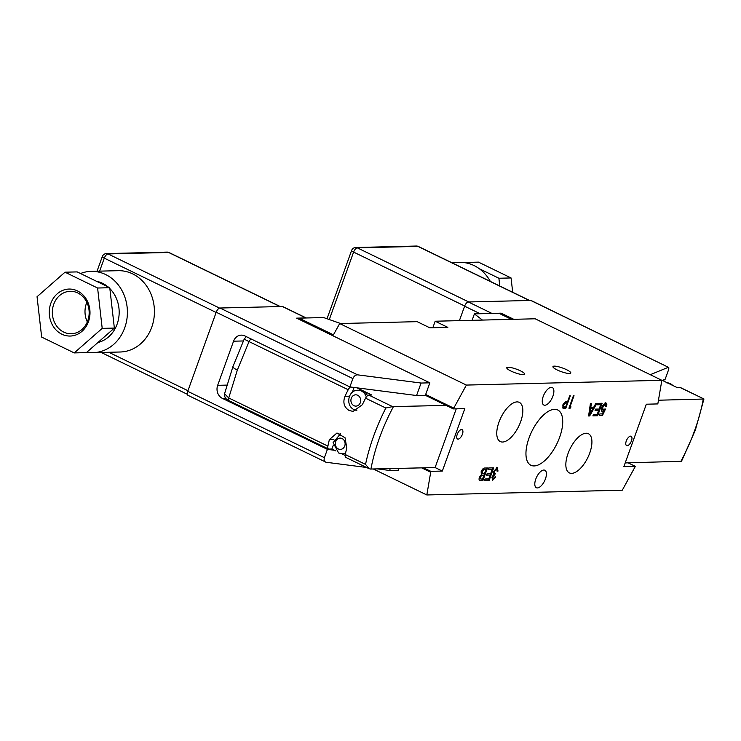 <?xml version="1.0" encoding="UTF-8"?>
<svg xmlns="http://www.w3.org/2000/svg" width="741" height="741" viewBox="0 0 741 741"><rect width="100%" height="100%" fill="white"/><g stroke="black" fill="none" stroke-linecap="round" stroke-linejoin="round"><path stroke-width="1.11" d="M462.403 434.263A5.196 2.362 115.9 0 0 462.078 429.65A5.196 2.362 115.9 0 0 457.225 434.393A5.196 2.362 115.9 0 0 457.54 439.005A5.196 2.362 115.9 0 0 462.403 434.263M631.452 440.876A5.196 2.362 115.9 0 0 631.137 436.264A5.196 2.362 115.9 0 0 626.275 441.006A5.196 2.362 115.9 0 0 626.599 445.619A5.196 2.362 115.9 0 0 631.452 440.876M559.65 437.264A30.714 13.977 115.9 0 0 557.565 409.912A30.714 13.977 115.9 0 0 529.028 438.005A30.714 13.977 115.9 0 0 530.732 465.172A30.714 13.977 115.9 0 0 559.65 437.264M589.734 453.038A21.785 9.911 115.9 0 0 588.252 433.633A21.785 9.911 115.9 0 0 568.023 453.566A21.785 9.911 115.9 0 0 569.227 472.823A21.785 9.911 115.9 0 0 589.734 453.038M520.654 421.703A21.785 9.911 115.9 0 0 519.172 402.307A21.785 9.911 115.9 0 0 498.943 422.231A21.785 9.911 115.9 0 0 500.147 441.497A21.785 9.911 115.9 0 0 520.654 421.703M535.771 479.103A9.716 4.418 -64.1 0 1 544.857 470.248A9.716 4.418 -64.1 0 1 545.45 478.871A9.716 4.418 -64.1 0 1 536.364 487.726A9.716 4.418 -64.1 0 1 535.771 479.103M543.227 396.398A9.716 4.418 -64.1 0 1 552.314 387.543A9.716 4.418 -64.1 0 1 552.906 396.166A9.716 4.418 -64.1 0 1 543.82 405.021A9.716 4.418 -64.1 0 1 543.227 396.398M520.432 370.833A9.494 1.936 -160.2 0 1 524.628 374.159A9.494 1.936 -160.2 0 1 510.975 371.056A9.494 1.936 -160.2 0 1 506.77 367.731A9.494 1.936 -160.2 0 1 520.432 370.833M566.596 369.703A9.494 1.936 -160.2 0 1 570.792 373.038A9.494 1.936 -160.2 0 1 557.139 369.935A9.494 1.936 -160.2 0 1 552.934 366.61A9.494 1.936 -160.2 0 1 566.596 369.703M488.236 469.386L488.754 467.942L493.691 467.821L489.19 480.316L484.429 480.427L484.947 478.992L488.764 478.89L490.144 475.055L486.596 475.138L487.115 473.694L490.662 473.61L492.219 469.285L488.236 469.386M497.192 467.58L498.026 471.054L497.1 471.23L496.637 469.025L494.414 471.545L494.84 473.832L495.46 473.656L492.784 477.028L493.163 478.788L494.997 476.833L495.803 476.972L492.672 480.224L491.894 477.102L493.71 474.601L493.552 471.554L497.72 467.682M493.988 473.518L494.84 473.832M494.738 473.832L492.237 476.759L492.357 478.473L493.163 478.788M495.257 476.713L492.2 480.131M593.689 407.263L595.838 403.4L596.848 403.382L589.669 415.933L588.595 415.96L590.41 403.539L591.42 403.512L590.809 407.337L593.689 407.263M569.996 406.92L571.033 406.892L570.172 408.18L568.921 408.217L573.423 395.722L574.025 395.713L569.996 406.92L569.477 406.67M507.826 384.06L661.852 380.309L657.823 403.919L646.337 404.206L623.857 466.645L635.343 466.367L622.292 490.199L426.825 494.96L430.854 471.35L442.34 471.063L464.82 408.624L453.344 408.902L466.385 385.07L507.826 384.06M569.699 395.814L570.301 395.796L565.809 408.291L563.012 408.171L562.854 405.04L565.346 401.835L567.625 401.576L569.699 395.814M605.666 403.011C606.851 403.085 607.129 404.243 606.499 406.476L605.573 406.661L605.138 404.447L602.739 407.393L603.118 410.051L605.49 409.041L602.489 415.46L599.284 415.544L599.858 413.941L602.359 413.876L603.869 410.634L602.359 411.496C601.192 411.246 601.016 409.912 601.831 407.504L603.406 404.567L606.212 403.113M602.507 409.782L603.118 410.051M603.869 410.634L601.942 411.422M596.709 404.808L597.227 403.373L602.164 403.252L597.672 415.738L592.902 415.858L593.421 414.414L597.237 414.321L598.617 410.477L595.069 410.57L595.588 409.125L599.136 409.041L600.692 404.716L596.709 404.808M486.809 467.988L482.419 480.196L480.427 480.529C479.103 480.668 478.742 479.603 479.362 477.343L481.344 474.629L481.141 471.674C482.261 469.118 483.521 467.904 484.92 468.034L487.458 467.979L482.956 480.464L479.631 480.39M298.53 319.065L299.049 318.148L333.431 334.839L339.693 323.548L417.155 321.659L429.826 327.818L447.842 327.374L435.171 321.224L432.827 327.744M435.171 321.224L535.159 318.787L661.852 380.309M373.455 469.053L426.825 494.96M339.693 323.548L466.385 385.07M628.099 462.847L635.343 466.367M472.082 320.325L474.397 313.878L498.934 313.276L511.475 319.362M474.397 313.878L482.437 320.075M423.62 467.83L430.854 471.35M421.703 467.877L430.558 472.174M456.243 408.837L435.106 467.552L442.34 471.063M425.362 395.314L429.854 382.828L421.073 383.041L416.572 395.527L425.362 395.314L453.344 408.902M425.658 394.481L453.64 408.069M299.049 318.148L323.585 317.546L340.628 323.53M570.301 406.911L569.634 407.921L570.172 408.18M569.634 407.921L569.023 407.93M567.587 401.576L567.134 402.845M565.624 407.022L565.263 408.022L565.809 408.291M565.263 408.022L562.465 407.911M562.919 404.753L563.882 406.79M562.956 404.771L564.429 407.05L563.401 406.772M564.429 407.05L565.661 407.022L567.161 402.863L565.448 402.595L563.503 403.641M565.448 402.595L565.985 402.863L563.466 405.021M567.161 402.863L565.985 402.863M605.119 402.743C606.305 402.826 606.583 403.975 605.953 406.216L606.499 406.476M604.6 404.188L602.192 407.124L602.739 407.393M602.192 407.124L602.581 409.792M604.869 408.939L601.942 415.201L602.489 415.46M601.942 415.201L599.386 415.266M601.516 403.271L597.126 415.479L597.672 415.738M597.126 415.479L593.004 415.571M595.162 410.282L598.617 410.477M596.811 404.53L600.692 404.716M596.144 403.4L589.132 415.673L589.669 415.933M589.132 415.673L588.641 415.682M590.836 403.53L590.262 407.068L590.809 407.337M592.883 408.717L590.031 408.504L589.114 414.247L589.651 414.506L592.883 408.717L590.577 408.773L589.651 414.506M590.031 408.504L590.577 408.773M496.646 467.312L498.026 471.054M496.1 468.757L493.867 471.276L494.414 471.545M493.867 471.276L494.303 473.573M494.312 474.833L494.858 475.092M494.191 474.814L494.738 475.083M492.237 476.759L492.784 477.028M493.043 467.84L488.652 480.048L489.19 480.316M488.652 480.048L484.531 480.149M486.689 474.861L490.144 475.055M488.338 469.109L492.219 469.285M482.419 480.196L482.956 480.464M479.89 480.261L479.381 480.224M481.539 471.415L482.937 473.795L484.429 473.758L485.985 469.442L483.243 469.294L481.539 471.415L482.391 473.536M482.937 473.795L481.983 473.518M479.825 476.898L481.233 479.075L482.521 479.047L483.91 475.203L481.104 475.138L479.825 476.898L480.696 478.816M481.233 479.075L480.214 478.797M481.104 475.138L481.65 475.407L480.372 477.167M483.91 475.203L481.65 475.407M483.243 469.294L483.78 469.553L482.085 471.674M483.845 469.22L484.382 469.479L483.78 469.553M485.985 469.442L484.382 469.479M625.191 462.921L681.507 461.282L695.373 430.049L703.95 398.973L680.071 387.506L677.135 387.58L662.334 380.392M658.592 400.214L703.802 399.029M663.723 379.827A4.52 2.056 -64.1 0 1 663.89 381.152M703.95 398.973L680.544 387.608A4.52 2.056 115.9 0 0 680.071 387.506M367.443 395.722A10.17 8.818 -91.4 0 0 362.997 391.007A10.17 8.818 -91.4 0 0 359.385 390.211L357.801 390.248A10.17 8.818 88.6 0 1 361.423 391.044A10.17 8.818 88.6 0 1 366.323 396.944M356.551 410.597A10.846 9.401 88.6 0 1 356.032 410.366A10.846 9.401 88.6 0 1 355.921 410.31M329.384 439.589L336.979 432.994L345.074 437.792L346.76 448.027A112.975 51.407 -64.1 0 0 345.278 454.548L365.545 464.394A112.975 51.407 -64.1 0 1 373.584 436.254A112.975 51.407 -64.1 0 1 385.839 408.022L365.572 398.176A112.975 51.407 115.9 0 0 362.34 404.734L353.096 411.385L349.178 410.533C344.083 407.328 342.675 402.585 344.963 396.296A112.975 51.407 -64.1 0 1 348.196 389.738L249.032 341.592L237.324 370.092L228.737 397.963A4.52 2.056 115.9 0 0 229.339 400.844L328.495 449A4.52 2.056 -64.1 0 1 327.902 446.11A112.975 51.407 115.9 0 1 329.384 439.589L333.885 439.487M365.545 464.394L369.277 468.803M435.106 467.552L370.083 469.053M251.125 338.97A4.52 2.056 -64.1 0 0 249.032 341.592C244.919 339.656 243.53 338.72 244.845 338.785M356.967 387.83L371.76 395.018L368.833 395.092L392.563 406.614L446.101 405.392M352.327 392.313L354.068 387.46M340.369 433.652A10.846 9.401 -91.4 0 0 339.85 433.93M333.191 445.452L331.912 449.018L335.877 450.945M341.842 453.844L345.149 455.456M345.547 453.251A10.17 8.818 88.6 0 1 342.713 453.872L344.287 453.835A10.17 8.818 -91.4 0 0 345.454 453.714M328.495 449A4.52 2.056 -64.1 0 0 328.976 449.092L331.912 449.018M345.278 454.548A4.52 2.056 115.9 0 0 345.871 457.429L369.277 468.794M365.572 398.176A4.52 2.056 -64.1 0 1 368.833 395.092M385.839 408.022L392.563 406.614M237.324 370.092A9.939 2.019 19.8 0 1 232.924 366.6L224.542 393.777L228.737 397.963L327.902 446.11M350.474 386.997A4.52 2.056 115.9 0 0 348.196 389.738M451.519 262.573L459.577 262.37A40.672 35.253 88.6 0 1 474.064 265.565A40.672 35.253 88.6 0 1 490.301 281.395M459.411 320.631L464.607 306.19A4.52 2.056 -64.1 0 1 468.358 301.967L530.741 300.448A4.52 2.056 -64.1 0 1 531.214 300.55L668.373 367.277L530.741 300.448M650.292 374.687L668.373 367.277C669.049 367.221 668.975 368.434 668.16 370.917L665.159 379.235L661.806 380.615M468.358 301.967L491.885 313.397L501.12 313.165L513.772 319.306M501.12 313.165L500.768 314.165M489.949 280.774A31.178 27.028 88.6 0 1 490.598 281.543M479.297 268.724L498.897 278.245L499.786 286.007M465.83 262.86L466.321 262.425L468.442 263.453M498.897 278.245L511.058 277.949L478.482 262.129L466.321 262.425M511.058 277.949L512.698 292.278M77.425 290.907A23.499 20.368 88.6 0 1 88.448 321.696A23.499 20.368 88.6 0 1 61.836 334.2A23.499 20.368 88.6 0 1 50.805 303.412A23.499 20.368 88.6 0 1 77.425 290.907M63.707 332.088A21.239 18.414 -91.4 0 0 71.275 333.756A21.239 18.414 -91.4 0 0 88.864 316.518A21.239 18.414 -91.4 0 0 77.796 292.964A21.239 18.414 -91.4 0 0 70.238 291.296A21.239 18.414 -91.4 0 0 52.648 308.534A21.239 18.414 -91.4 0 0 63.707 332.088M107.973 286.86A31.178 27.028 -91.4 0 0 102.49 283.284A31.178 27.028 -91.4 0 0 96.45 281.256M86.892 352.179A40.672 35.253 -91.4 0 0 93.134 352.66A40.672 35.253 -91.4 0 0 126.822 319.658A40.672 35.253 -91.4 0 0 105.639 274.541A40.672 35.253 -91.4 0 0 91.162 271.345A40.672 35.253 -91.4 0 0 80.51 273.522M91.162 271.345L118.18 270.687A40.672 35.253 88.6 0 1 132.658 273.883A40.672 35.253 88.6 0 1 153.85 319A40.672 35.253 88.6 0 1 120.162 352.003L93.134 352.66M97.905 342.518A31.178 27.028 -91.4 0 0 118.338 319.927A31.178 27.028 -91.4 0 0 109.853 288.592M324.401 457.688C323.706 460.226 324.28 461.745 326.123 462.264L188.019 395.342A4.52 2.056 -64.1 0 1 187.742 391.331L324.401 457.688L327.402 449.361L334.487 450.278M416.572 395.527L349.882 386.922L352.883 378.595L216.215 312.239L187.742 391.331M216.215 312.239A4.52 2.056 -64.1 0 1 219.966 308.015L357.597 374.844C355.56 374.863 353.985 376.113 352.883 378.595M306.228 317.972A4.52 2.056 115.9 0 0 305.876 317.926L282.349 306.496L219.966 308.015M282.349 306.496A4.52 2.056 -64.1 0 1 282.821 306.598L306.246 317.972M225.662 398.269L222.337 398.352L327.402 449.361M222.337 398.352A9.939 8.614 88.6 0 1 217.669 385.32L226.903 385.098M243.344 340.962L233.563 341.193L217.669 385.32M233.563 341.193A9.939 8.614 88.6 0 1 241.279 335.127A9.939 8.614 88.6 0 1 244.817 335.905L349.882 386.922M390.257 468.645L389.599 470.461L398.38 470.248L399.038 468.432M389.599 470.461L377.854 468.942M366.591 467.488L326.123 462.264M421.073 383.041L357.597 374.844M305.876 317.926L296.641 318.148L429.854 382.828M109.761 287.721L77.184 271.901L65.023 272.197L37.05 296.733L41.663 337.09L74.239 352.911L86.401 352.614L114.364 328.078L109.761 287.721L97.599 288.017L65.023 272.197M74.239 352.911L102.202 328.374L114.364 328.078M102.202 328.374L97.599 288.017M86.845 302.328A21.239 18.414 -91.4 0 0 87.318 321.937M563.938 408.059L564.485 408.319M589.512 411.774L590.049 412.033M481.974 474.972L482.511 475.24M672.337 385.255A10.17 8.818 -91.4 0 0 669.947 383.532A10.17 8.818 -91.4 0 0 667.215 382.764M680.794 461.569A108.455 49.351 115.9 0 0 694.734 430.28A108.455 49.351 115.9 0 0 703.274 399.121M342.092 438.552A5.65 4.9 -91.4 0 0 335.692 441.562A5.65 4.9 -91.4 0 0 338.341 448.963A5.65 4.9 -91.4 0 0 344.741 445.952A5.65 4.9 -91.4 0 0 342.092 438.552M357.671 395.259A5.65 4.9 -91.4 0 0 351.28 398.269A5.65 4.9 -91.4 0 0 353.929 405.67A5.65 4.9 -91.4 0 0 360.33 402.659A5.65 4.9 -91.4 0 0 357.671 395.259M344.963 396.296L349.465 396.194M393.406 406.67A108.455 49.351 115.9 0 0 379.457 437.959A108.455 49.351 115.9 0 0 370.926 469.118M529.593 300.476L418.396 246.484A4.52 2.056 115.9 0 0 417.924 246.392L357.347 247.865A4.52 2.056 115.9 0 0 353.596 252.088L464.672 306.014M529.333 300.485L417.924 246.392A4.52 3.918 -91.4 0 0 416.312 246.04L355.736 247.513A4.52 3.918 -91.4 0 1 357.347 247.865L468.747 301.957M480.159 313.73L464.607 306.19M355.736 247.513A4.52 4.52 0 0 0 351.595 250.495A4.52 0.917 -160.2 0 0 353.596 252.088L329.3 319.556M280.293 306.552L169.105 252.561A4.52 2.056 115.9 0 0 168.633 252.468L280.033 306.561M108.797 352.281L187.964 390.72M169.105 252.561A4.52 4.52 0 0 0 167.021 252.107A4.52 3.918 88.6 0 1 168.633 252.468L108.047 253.941A4.52 2.056 115.9 0 0 104.296 258.155L216.14 312.461M167.021 252.107L106.445 253.589A4.52 3.918 88.6 0 1 108.047 253.941L219.568 308.089M106.445 253.589A4.52 4.52 0 0 0 102.304 256.571A4.52 0.917 19.8 0 0 104.296 258.155L99.627 271.141M666.326 382.736L670.42 383.625L673.161 385.653M340.564 433.735L333.098 442.599L338.618 452.973L342.713 453.872M357.801 390.248C347.983 390.035 345.223 405.892 354.207 409.68L356.791 410.486M232.924 366.6L244.317 338.841L246.345 336.646M229.339 400.844C225.81 399.418 224.217 397.056 224.542 393.777M418.396 246.484A4.52 4.52 0 0 0 416.312 246.04M351.595 250.495L327.022 318.75M101.202 352.466L187.343 394.295M102.304 256.571L97.034 271.206"/></g></svg>
